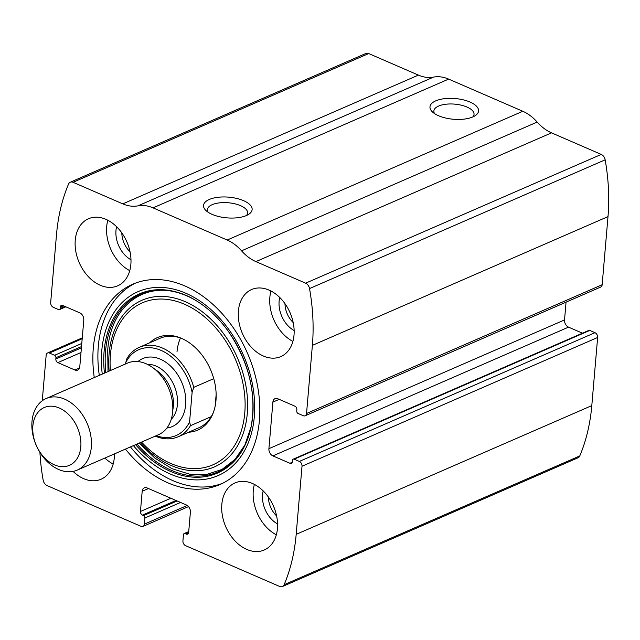 <?xml version="1.0" encoding="UTF-8"?>
<svg xmlns="http://www.w3.org/2000/svg" width="640" height="640" viewBox="0 0 640 640"><rect width="100%" height="100%" fill="white"/><g stroke="black" fill="none" stroke-linecap="round" stroke-linejoin="round"><path stroke-width="0.96" d="M39.92 452.408A185.312 131.72 -113.5 0 0 43.168 480.176A5.856 4.16 -113.5 0 0 47.072 485.584L141.096 526.368A3.904 2.776 -113.5 0 0 142.96 526.432A3.904 2.776 -113.5 0 0 144.368 524.136L144.896 517.984A1.952 1.384 -113.5 0 0 143.56 515.584L142.448 515.104A2.928 2.08 -113.5 0 1 140.448 511.496L142.184 491.28A5.856 4.16 -113.5 0 1 144.296 487.848A5.856 4.16 -113.5 0 1 147.088 487.936L186.392 504.984A5.856 4.16 -113.5 0 1 190.392 512.192L188.656 532.408A2.928 2.08 -113.5 0 1 187.6 534.128A2.928 2.08 -113.5 0 1 186.208 534.08L185.096 533.6A1.952 1.384 -113.5 0 0 184.16 533.568A1.952 1.384 -113.5 0 0 183.456 534.712L182.928 540.864A3.904 2.776 -113.5 0 0 185.592 545.664L279.624 586.448A5.856 4.16 -113.5 0 0 282.408 586.544A5.856 4.16 -113.5 0 0 284.144 584.696A185.312 131.72 -113.5 0 0 296.176 534.368L302.016 466.24A3.904 2.776 -113.5 0 0 299.352 461.432L294.16 459.184A1.952 1.384 -113.5 0 0 293.232 459.152A1.952 1.384 -113.5 0 0 292.528 460.296L292.408 461.616A2.928 2.08 -113.5 0 1 291.352 463.336A2.928 2.08 -113.5 0 1 289.96 463.288L272.904 455.888A5.856 4.16 -113.5 0 1 268.904 448.688L272.904 402.096A5.856 4.16 -113.5 0 1 275.016 398.656A5.856 4.16 -113.5 0 1 277.8 398.752L294.856 406.152A2.928 2.08 -113.5 0 1 296.856 409.752L296.744 411.072A1.952 1.384 -113.5 0 0 298.08 413.472L303.272 415.72A3.904 2.776 -113.5 0 0 305.128 415.784A3.904 2.776 -113.5 0 0 306.536 413.496L312.376 345.368A185.312 131.72 -113.5 0 0 309.528 288.584A5.856 4.16 -113.5 0 0 305.624 283.168L255.904 261.608A40.968 29.12 -113.5 0 1 241.544 250.816A40.968 29.12 -113.5 0 0 227.184 240.032L153.024 207.864A40.968 29.12 -113.5 0 0 137.904 205.864A40.968 29.12 -113.5 0 1 122.792 203.864L73.072 182.304A5.856 4.16 -113.5 0 0 70.288 182.216A5.856 4.16 -113.5 0 0 68.552 184.056A185.312 131.72 -113.5 0 0 56.52 234.384L50.68 302.52A3.904 2.776 -113.5 0 0 53.344 307.32L58.536 309.568A1.952 1.384 -113.5 0 0 59.464 309.6A1.952 1.384 -113.5 0 0 60.168 308.456L60.28 307.136A2.928 2.08 -113.5 0 1 61.336 305.416A2.928 2.08 -113.5 0 1 62.736 305.464L79.792 312.864A5.856 4.16 -113.5 0 1 83.792 320.072L79.792 366.656A5.856 4.16 -113.5 0 1 77.68 370.096A5.856 4.16 -113.5 0 1 74.896 370L57.832 362.608A2.928 2.08 -113.5 0 1 55.84 359L55.952 357.688A1.952 1.384 -113.5 0 0 54.616 355.28L49.424 353.032A3.904 2.776 -113.5 0 0 47.568 352.968A3.904 2.776 -113.5 0 0 46.16 355.264L42.256 400.76M305.128 415.784L600.752 287.032A3.904 2.776 -113.5 0 0 602.16 284.736L608 216.608A185.312 131.72 -113.5 0 0 605.152 159.824A5.856 4.16 -113.5 0 0 601.24 154.416L551.528 132.856A40.968 29.12 -113.5 0 1 537.168 122.064A40.968 29.12 -113.5 0 0 522.808 111.272L448.64 79.104A40.968 29.12 -113.5 0 0 433.528 77.112A40.968 29.12 -113.5 0 1 418.408 75.112L368.696 53.552A5.856 4.16 -113.5 0 0 365.904 53.456L70.288 182.216M282.408 586.544L578.032 457.784A5.856 4.16 -113.5 0 0 579.768 455.944A185.312 131.72 -113.5 0 0 591.8 405.616L597.64 337.48A3.904 2.776 -113.5 0 0 594.976 332.68L589.784 330.432A1.952 1.384 -113.5 0 0 588.848 330.4L293.232 459.152M470 102.04A24.384 10.392 -175.1 0 1 475.288 115.608A24.384 10.392 -175.1 0 1 453.384 119.248A24.384 10.392 -175.1 0 1 432.424 111.928A24.384 10.392 -175.1 0 1 439.352 99.616A24.384 10.392 -175.1 0 1 470 102.04M243.568 200.664A24.384 10.392 -175.1 0 1 248.848 214.224A24.384 10.392 -175.1 0 1 226.952 217.864A24.384 10.392 -175.1 0 1 205.992 210.552A24.384 10.392 -175.1 0 1 212.92 198.232A24.384 10.392 -175.1 0 1 243.568 200.664M125.432 449.104A109.24 77.648 -113.5 0 0 219.968 484.528A109.24 77.648 -113.5 0 0 259.408 420.408A109.24 77.648 -113.5 0 0 220.776 312.144A109.24 77.648 -113.5 0 0 132.728 284.224A109.24 77.648 -113.5 0 0 93.288 348.352A109.24 77.648 -113.5 0 0 94.272 377.568M114.432 453.896A36.576 26 66.5 0 1 101.088 479.224A36.576 26 66.5 0 1 73.072 471.384M75.248 240.232A36.576 26 66.5 0 1 88.456 218.76A36.576 26 66.5 0 1 126.896 241.912A36.576 26 66.5 0 1 117.664 285.824A36.576 26 66.5 0 1 88.184 276.48A36.576 26 66.5 0 1 75.248 240.232M221.824 504.4A36.576 26 66.5 0 1 235.032 482.928A36.576 26 66.5 0 1 273.472 506.08A36.576 26 66.5 0 1 264.24 549.992A36.576 26 66.5 0 1 234.76 540.648A36.576 26 66.5 0 1 221.824 504.4M238.408 311A36.576 26 66.5 0 1 251.608 289.528A36.576 26 66.5 0 1 290.048 312.68A36.576 26 66.5 0 1 280.816 356.592A36.576 26 66.5 0 1 251.336 347.248A36.576 26 66.5 0 1 238.408 311M566.056 302.144L564.528 319.928A5.856 4.16 -113.5 0 0 568.528 327.136L582.464 333.184M208.12 212.224A20.16 8.592 -175.1 0 1 207.424 209.592A20.16 8.592 -175.1 0 1 219.4 202.864A20.16 8.592 -175.1 0 1 240.512 205.656A20.16 8.592 -175.1 0 1 247.6 213.04A20.16 8.592 -175.1 0 1 246.464 215.512M434.56 113.608A20.16 8.592 -175.1 0 1 433.864 110.976A20.16 8.592 -175.1 0 1 445.832 104.24A20.16 8.592 -175.1 0 1 466.952 107.032A20.16 8.592 -175.1 0 1 474.032 114.416A20.16 8.592 -175.1 0 1 472.904 116.896M292.912 341.416A36.576 26 66.5 0 1 269.856 297.304A36.576 26 66.5 0 1 270.96 291.016M294.152 330.544A24.384 17.328 66.5 0 1 279.12 301.32A24.384 17.328 66.5 0 1 279.76 297.512M293.192 322.528A20.16 14.328 66.5 0 1 284.984 303.672M276.336 534.808A36.576 26 66.5 0 1 253.272 490.696A36.576 26 66.5 0 1 254.384 484.408M277.576 523.944A24.384 17.328 66.5 0 1 262.544 494.72A24.384 17.328 66.5 0 1 263.184 490.904M276.616 515.928A20.16 14.328 66.5 0 1 268.4 497.064M129.76 270.648A36.576 26 66.5 0 1 106.696 226.536A36.576 26 66.5 0 1 107.808 220.248M131 259.776A24.384 17.328 66.5 0 1 115.968 230.552A24.384 17.328 66.5 0 1 116.608 226.744M130.04 251.76A20.16 14.328 66.5 0 1 121.824 232.904M113.176 464.04A36.576 26 66.5 0 1 104.896 458.048M99.304 375.376A109.24 77.648 66.5 0 1 98.32 346.16A109.24 77.648 66.5 0 1 135.272 283.192M222.456 483.368A109.24 77.648 66.5 0 1 130.464 446.912M149.696 342.792A50.456 35.864 66.5 0 1 180.424 337.904A50.456 35.864 66.5 0 1 213.152 413.048A50.456 35.864 66.5 0 1 188.64 432.216M125.312 364.048L127.008 358.416A48.768 34.664 66.5 0 1 139.264 347.336L160.016 338.296A48.768 34.664 66.5 0 1 181.328 338.28M213.496 412.128A48.768 34.664 66.5 0 1 198.968 427.72L178.208 436.76A48.768 34.664 66.5 0 1 155.248 436.12M177.008 351.856A48.768 34.664 66.5 0 1 180.456 337.968M125.36 363.44A46.816 33.28 66.5 0 1 161.096 350.4A46.816 33.28 66.5 0 1 192.112 392.384L189.592 421.752A46.816 33.28 66.5 0 1 156.192 435.712M189.592 421.752L190.464 425.68A48.768 34.664 66.5 0 1 178.208 436.76M139.264 347.336A48.768 34.664 66.5 0 1 193.752 387.36L192.112 392.384M193.752 387.36L213.744 378.656M190.464 425.68L211.224 416.64M216.152 394.448L215.144 406.216M32.864 426.024A31.536 22.416 66.5 0 1 70.936 417.016A31.536 22.416 66.5 0 1 66.72 466.24A31.536 22.416 66.5 0 1 32.864 426.024M32 421.456A39.016 27.728 66.5 0 1 46.088 398.56A39.016 27.728 66.5 0 1 87.088 423.256A39.016 27.728 66.5 0 1 77.24 470.096A39.016 27.728 66.5 0 1 45.8 460.128A39.016 27.728 66.5 0 1 32 421.456M46.088 398.56L127.432 363.128A39.016 27.728 66.5 0 1 168.432 387.824A39.016 27.728 66.5 0 1 158.592 434.664L77.24 470.096M312.376 345.368L608 216.608M306.536 413.496L602.16 284.736M284.144 584.696L579.768 455.944M296.176 534.368L591.8 405.616M302.016 466.24L597.64 337.48M309.528 288.584L605.152 159.824M305.624 283.168L601.24 154.416M255.904 261.608L551.528 132.856M241.544 250.816L537.168 122.064M227.184 240.032L522.808 111.272M153.024 207.864L448.64 79.104M137.904 205.864L433.528 77.112M122.792 203.864L418.408 75.112M73.072 182.304L368.696 53.552M60.168 308.456L64.888 306.4M60.28 307.136L63.432 305.768M74.896 370L79.512 367.992M57.832 362.608L81.008 352.512M55.84 359L81.408 347.864M55.952 357.688L81.52 346.552M54.616 355.28L81.784 343.448M49.424 353.032L82.184 338.76M144.368 524.136L187.248 505.464M144.896 517.984L180.552 502.456M143.56 515.584L177.128 500.968M142.448 515.104L176.016 500.48M140.448 511.496L170.864 498.248M142.184 491.28L148.48 488.536M186.208 534.08L188.512 533.072M185.096 533.6L188.688 532.032M272.904 402.096L279.192 399.352M268.904 448.688L564.528 319.928M272.904 455.888L568.528 327.136M289.96 463.288L292.272 462.28M294.16 459.184L589.784 330.432M299.352 461.432L594.976 332.68M102.256 374.096A100.304 71.296 66.5 0 1 101.784 350.552A100.304 71.296 66.5 0 1 198.848 300.296A100.304 71.296 66.5 0 1 247.136 445.472A100.304 71.296 66.5 0 1 133.416 445.632M104.448 373.136A97.728 69.464 66.5 0 1 104.112 351.248A97.728 69.464 66.5 0 1 195.904 300.536L195.904 300.536A97.728 69.464 66.5 0 1 251.056 427.16L251.056 427.16A97.728 69.464 66.5 0 1 135.608 444.672M105.84 372.536A96.88 68.856 66.5 0 1 105.544 351.184A96.88 68.856 66.5 0 1 196.224 300.728M139.184 443.12L154.952 458.16L172.168 468.736L189.768 474.24L206.688 474.448L222.008 469.432L234.976 459.456L244.896 444.992L251.128 426.8A96.88 68.856 66.5 0 1 136.992 444.072M109.144 371.096A90.856 64.584 66.5 0 1 109.112 353.608A90.856 64.584 66.5 0 1 196.04 307.448A90.856 64.584 66.5 0 1 241.64 437.592A90.856 64.584 66.5 0 1 140.296 442.632M110.368 370.56A88.352 62.8 66.5 0 1 110.424 354.688A88.352 62.8 66.5 0 1 194.664 309.616A88.352 62.8 66.5 0 1 239.544 435.752A88.352 62.8 66.5 0 1 141.528 442.096M137.952 361.568A37.064 26.344 66.5 0 1 181.632 382.072A37.064 26.344 66.5 0 1 166.896 428.024M155.112 369.488A31.208 22.184 66.5 0 1 172.784 410.064M147.248 364.296A31.208 22.184 66.5 0 1 174.04 385.384A31.208 22.184 66.5 0 1 171.232 419.36M59.464 309.6L65.856 306.816M47.568 352.968L82.264 337.856M142.96 526.432L188.504 506.592M184.16 533.568L188.728 531.576M195.904 300.536C208.728 308.336 219.984 319.256 229.672 333.296C249.592 364 256.72 395.288 251.056 427.16M196.536 300.912C155.152 274.712 111.168 298.944 107.712 350.168L108.024 371.584"/></g></svg>
